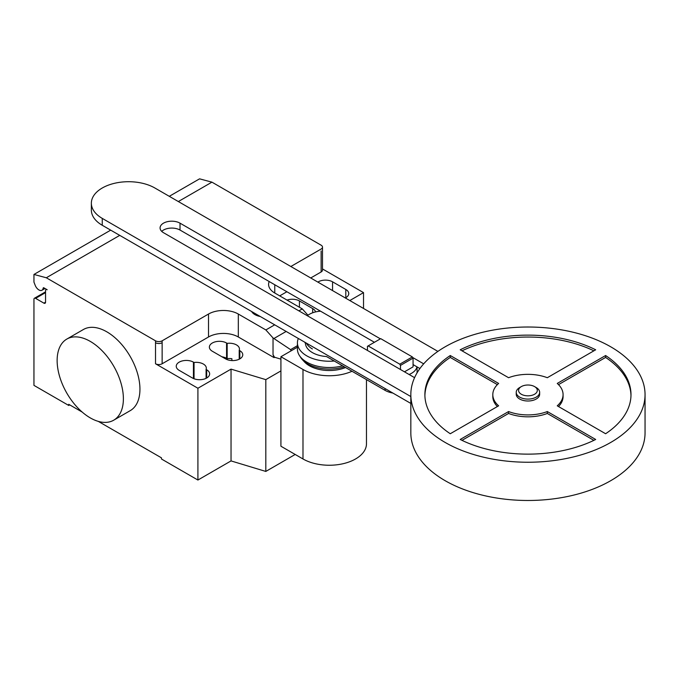 <?xml version="1.0" encoding="UTF-8"?>
<svg xmlns="http://www.w3.org/2000/svg" width="679" height="679" viewBox="0 0 679 679"><rect width="100%" height="100%" fill="white"/><g stroke="black" fill="none" stroke-linecap="round" stroke-linejoin="round"><path stroke-width="1.02" d="M536.223 387.556L534.568 386.597L536.223 387.556A11.713 6.765 180 0 1 539.652 392.335L539.652 394.244A11.713 6.765 180 0 1 532.421 400.491A11.713 6.765 180 0 1 519.664 399.023A11.713 6.765 180 0 1 516.227 394.244L516.227 392.335A11.713 6.765 180 0 1 519.664 387.556L521.319 386.597A9.37 5.407 180 0 1 534.568 386.597L534.568 386.597A9.37 5.407 180 0 1 534.568 394.244A9.37 5.407 180 0 1 521.319 394.244A9.37 5.407 180 0 1 521.319 386.597M539.652 392.335A11.713 6.765 180 0 1 532.421 398.581A11.713 6.765 180 0 1 519.664 397.113A11.713 6.765 180 0 1 516.227 392.335M645.05 394.626L645.05 432.879A117.111 67.611 180 0 1 572.753 495.339A117.111 67.611 180 0 1 445.135 480.681A117.111 67.611 180 0 1 410.829 432.879L410.829 394.626A117.111 67.611 180 0 1 483.125 332.167A117.111 67.611 180 0 1 610.752 346.816A117.111 67.611 180 0 1 645.05 394.626A117.111 67.611 180 0 1 572.753 457.094A117.111 67.611 180 0 1 445.135 442.436A117.111 67.611 180 0 1 410.829 394.626M497.376 406.543A35.13 20.285 180 0 1 492.81 396.544L492.81 394.626A35.13 20.285 0 0 0 498.632 405.813L450.27 433.737A103.055 59.497 180 0 1 424.884 394.626A103.055 59.497 180 0 1 450.27 355.524L498.632 383.44A35.13 20.285 0 0 0 492.81 394.626M497.376 384.628L450.27 357.434A103.055 59.497 0 0 0 424.901 395.585M450.27 355.524L450.27 357.434M460.209 349.787A103.055 59.497 180 0 1 595.678 349.787L547.316 377.711A35.13 20.285 0 0 0 508.571 377.711L460.209 349.787M593.887 350.822A103.055 59.497 0 0 0 462 350.822M605.609 355.524A103.055 59.497 180 0 1 630.995 394.626A103.055 59.497 180 0 1 605.609 433.737L557.247 405.813A35.13 20.285 0 0 0 563.078 394.626A35.13 20.285 0 0 0 557.247 383.44L605.609 355.524L605.609 357.434L558.511 384.628M563.078 394.626L563.078 396.544A35.13 20.285 180 0 1 558.511 406.543M630.986 395.585A103.055 59.497 0 0 0 605.609 357.434M547.316 411.55L595.678 439.474A103.055 59.497 180 0 1 460.209 439.474L508.571 411.55A35.13 20.285 0 0 0 547.316 411.55L547.316 413.46A35.13 20.285 180 0 1 508.571 413.46L462 440.348M508.571 411.55L508.571 413.46M593.887 440.348L547.316 413.46M404.472 371.82L413.061 366.864L413.061 358.122L412.365 356.925L380.715 338.651L368.128 345.917L399.778 364.19L412.365 356.925M399.778 364.19L400.474 365.395L413.061 358.122M400.474 365.395L400.474 369.512M367.441 350.44L367.441 346.315L368.128 345.917M307.315 315.727A18.74 10.822 180 0 1 320.547 311.186M416.948 366.838A18.74 10.822 180 0 1 409.089 374.485M304.735 342.174A18.74 10.822 0 0 0 305.397 343.234A23.892 13.792 0 0 0 312.391 352.596A23.892 13.792 0 0 0 326.514 356.543L385.078 390.357A18.74 10.822 0 0 0 392.861 393.056M423.679 363.842L412.705 357.51M380.384 338.846L180.011 223.162A11.679 6.739 0 0 0 167.28 221.702A11.679 6.739 0 0 0 160.074 227.932A11.679 6.739 0 0 0 163.495 232.693L414.58 377.66M161.712 231.369A11.679 6.739 180 0 1 180.011 230.045L374.418 342.284M413.061 364.598L419.902 368.544M410.829 396.544L102.257 218.392A37.218 21.49 180 0 1 91.359 203.199A37.218 21.49 180 0 1 114.327 183.347A37.218 21.49 180 0 1 154.888 188.007L437.896 351.399M91.359 203.199L91.359 210.083A37.218 21.49 0 0 0 102.257 225.275L410.829 403.428M311.907 346.315A22.933 13.24 0 0 0 313.07 347.037M306.382 343.124A23.892 13.792 0 0 0 312.391 348.947M298.336 338.482A31.854 18.392 0 0 0 297.427 342.844A31.854 18.392 0 0 0 306.755 355.847A31.854 18.392 0 0 0 334.246 361.007M297.427 342.844L297.427 349.116A31.854 18.392 0 0 0 299.49 355.635A31.854 18.392 0 0 0 306.755 362.119A31.854 18.392 0 0 0 342.589 365.828M299.49 355.635L300.882 357.757A30.368 17.535 0 0 0 302.503 359.811A30.368 17.535 0 0 0 307.808 363.936A30.368 17.535 0 0 0 344.261 366.787M302.503 359.811L304.472 361.932A28.136 16.245 0 0 0 309.386 365.76A28.136 16.245 0 0 0 345.543 367.534M352.019 371.269A37.192 21.473 180 0 1 302.987 369.461L280.919 356.721L297.427 347.19M280.919 356.721L280.919 446.222L302.987 458.962A37.192 21.473 0 0 0 343.515 463.613A37.192 21.473 0 0 0 366.473 443.777L366.473 379.612M90.256 341.384A46.843 27.041 60 0 1 120.862 382.667A46.843 27.041 60 0 1 113.682 420.208A46.843 27.041 60 0 1 90.256 417.882A46.843 27.041 60 0 1 59.659 376.607A46.843 27.041 60 0 1 66.839 339.067A46.843 27.041 60 0 1 90.256 341.384M113.682 420.208L130.241 410.642A46.843 27.041 -120 0 0 137.421 373.102A46.843 27.041 -120 0 0 106.824 331.827A46.843 27.041 -120 0 0 83.398 329.51L66.839 339.067M317.865 282.099A10.075 5.814 180 0 1 332.557 281.819L345.806 289.466A10.075 5.814 180 0 1 348.76 293.583A10.075 5.814 180 0 1 345.322 297.954M192.446 378.008L179.197 370.361A10.075 5.814 180 0 1 176.243 366.253A10.075 5.814 180 0 1 182.464 360.88A10.075 5.814 180 0 1 193.439 362.136L194.05 362.484A10.075 5.814 180 0 1 206.323 368.162A10.075 5.814 180 0 1 206.085 369.435L206.688 369.783A10.075 5.814 180 0 1 209.641 373.9A10.075 5.814 180 0 1 203.42 379.272A10.075 5.814 180 0 1 192.446 378.008M206.085 378.33L206.085 369.435M194.05 378.763L194.05 362.484M280.919 370.912L265.812 379.637L231.038 369.121L197.912 388.244L197.912 480.036L161.475 459.004L161.475 457.85L98.311 421.387M231.038 369.121L231.038 460.914L197.912 480.036M155.516 340.816A4.685 2.708 0 0 0 162.137 340.816L162.137 342.725A4.685 2.708 180 0 1 155.516 342.725L155.516 340.816L46.308 277.77L119.742 235.375M197.912 388.244L155.516 363.766A4.685 2.708 0 0 0 162.137 363.766L208.512 336.988A21.083 12.171 0 0 1 238.321 336.988L274.095 357.646L274.486 357.205L273.034 354.693L273.034 337.947L265.854 329.943L274.698 324.834M265.854 329.943L238.321 314.038A21.083 12.171 0 0 0 208.512 314.038L162.137 340.816M291.181 350.797L290.578 349.626L273.034 337.947M290.578 349.626L297.427 345.679M298.896 310.863L302.291 308.903L307.96 315.226M273.034 354.693L274.095 357.434M280.919 359.157L274.486 357.205M269.181 281.53A21.083 12.171 0 0 0 268.587 284.399A21.083 12.171 0 0 0 274.757 293.005L302.291 308.903M315.54 311.924A10.075 5.814 0 0 0 312.679 308.589L299.431 300.941A10.075 5.814 0 0 0 287.039 300.101M227.168 343.362L226.565 343.014A10.075 5.814 0 0 0 215.591 341.749A10.075 5.814 0 0 0 209.37 347.122A10.075 5.814 0 0 0 212.323 351.238L225.572 358.885A10.075 5.814 0 0 0 236.547 360.15A10.075 5.814 0 0 0 242.759 354.777A10.075 5.814 0 0 0 239.814 350.661L239.203 350.313A10.075 5.814 0 0 0 239.449 349.04A10.075 5.814 0 0 0 227.168 343.362L227.168 358.665A10.075 5.814 180 0 1 231.879 358.707L231.879 360.574M239.203 350.313L239.203 359.208M221.94 356.789A10.075 5.814 180 0 1 226.565 358.317L227.168 358.665M231.038 460.914L265.812 471.43L295.195 454.463M265.812 379.637L265.812 471.43M279.723 295.874L286.877 291.749M310.727 277.974L321.133 271.973A4.685 2.708 180 0 0 322.5 270.055L322.5 247.105A4.685 2.708 180 0 1 321.133 249.023L290.85 266.499M349.812 300.542L363.528 292.624L363.528 308.461M363.528 292.624L322.5 268.935M322.5 247.105A4.685 2.708 180 0 0 321.133 245.195L211.933 182.15L199.567 178.84L169.292 196.316M82.21 412.085L68.732 404.302L68.732 405.456L33.95 385.375L33.95 299.32A2.343 1.35 60 0 1 34.434 298.242A2.343 1.35 60 0 1 35.605 298.361L43.889 303.14A2.343 1.35 -120 0 0 45.06 303.258A2.343 1.35 -120 0 0 45.544 302.189L45.544 290.714A2.343 1.35 60 0 1 46.028 289.636A2.343 1.35 60 0 1 47.199 289.755L43.846 287.82A0.934 0.543 -120 0 0 43.184 288.1A6.086 3.514 60 0 1 41.962 290.247A6.086 3.514 60 0 1 35.189 285.299L33.95 282.108L33.95 274.452L46.308 277.77M69.725 404.879L68.732 405.456M110.694 230.147L33.95 274.452M178.339 201.544L211.933 182.15M251.629 311.517A13.605 7.859 0 0 0 254.939 314.615A13.605 7.859 0 0 0 260.312 316.524M385.078 388.566L385.078 390.357M180.011 230.045L180.011 223.162M102.257 225.275L102.257 218.392M302.987 458.962L302.987 369.461M345.806 297.691L345.806 289.466M332.557 290.578L332.557 281.819M206.688 378.008L206.688 369.783M193.439 378.517L193.439 362.136M162.137 342.725L162.137 363.766M155.516 342.725L155.516 363.766M208.512 314.038L208.512 336.988M273.9 338.524L286.156 331.445M238.321 314.038L238.321 336.988M312.679 308.589L312.679 312.781M299.431 307.256L299.431 300.941M226.565 343.014L226.565 358.317M239.814 350.661L239.814 358.885M274.757 284.747L274.757 293.005M321.133 250.933L321.133 271.973M43.753 287.769L43.184 288.1M45.544 302.189L43.889 303.14M45.544 292.624L35.605 298.361M417.067 372.856L417.067 366.915M41.962 290.247L45.009 288.49M46.028 289.636L46.511 289.356M34.434 298.242L45.544 291.834"/></g></svg>
